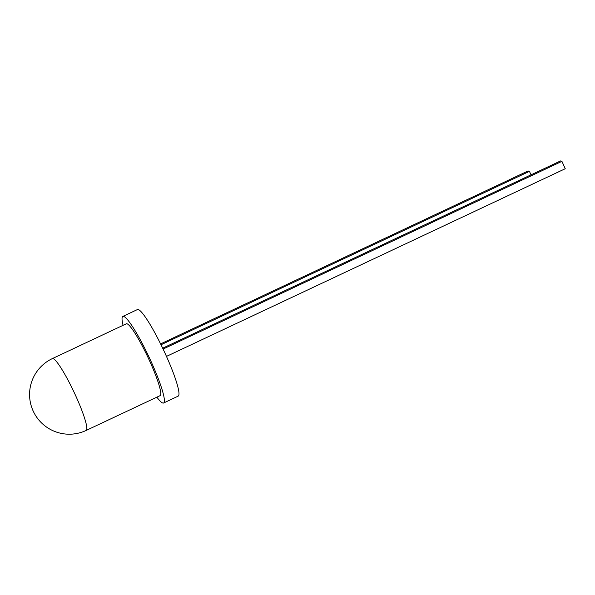 <?xml version="1.0" encoding="UTF-8"?>
<svg xmlns="http://www.w3.org/2000/svg" width="595" height="595" viewBox="0 0 595 595"><rect width="100%" height="100%" fill="white"/><g stroke="black" fill="none" stroke-linecap="round" stroke-linejoin="round"><path stroke-width="0.89" d="M86.178 430.43L160.114 395.638A39.701 5.303 -115.2 0 0 149.955 361.686A39.701 5.303 -115.2 0 0 126.304 323.799L52.367 358.592A39.701 39.701 0 0 0 33.089 410.847A39.701 39.701 0 0 0 86.178 430.43A39.701 5.303 -115.2 0 0 76.026 396.478A39.701 5.303 -115.2 0 0 53.044 358.577A39.701 5.303 -115.2 0 0 52.367 358.592M156.887 397.155A47.845 6.396 -115.2 0 0 163.58 403.008L178.188 396.129A47.845 6.396 -115.2 0 0 163.595 350.12A47.845 6.396 -115.2 0 0 137.438 309.556L122.838 316.428A47.845 6.396 -115.2 0 0 123.076 325.316M163.58 403.008A47.845 6.396 -115.2 0 0 148.995 356.993A47.845 6.396 -115.2 0 0 122.838 316.428M166.481 356.398L565.25 168.72L561.918 161.349L163.097 349.057M162.68 348.194L560.535 160.94L561.918 161.349M531.015 174.841L529.438 171.36L161.014 344.758M160.598 343.895L528.055 170.951L529.438 171.36"/></g></svg>
